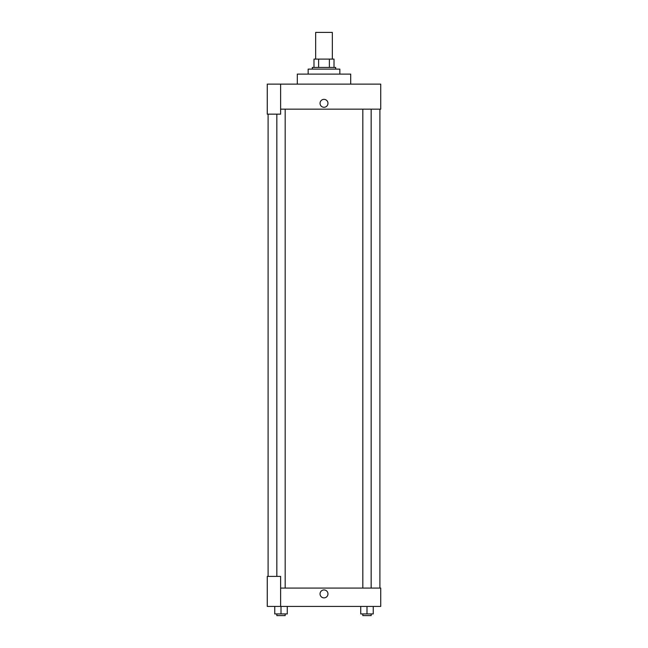 <?xml version="1.0" encoding="UTF-8"?>
<svg xmlns="http://www.w3.org/2000/svg" width="648" height="648" viewBox="0 0 648 648"><rect width="100%" height="100%" fill="white"/><g stroke="black" fill="none" stroke-linecap="round" stroke-linejoin="round"><path stroke-width="0.97" d="M332.343 59.098L332.343 32.4L315.657 32.4L315.657 59.098M318.622 67.441L318.622 59.098L313.988 59.098L313.988 67.441L313.988 59.098M318.622 59.098L334.012 59.098L334.012 67.441M329.378 67.441L329.378 59.098M312.32 69.109L312.32 67.441L335.68 67.441L335.68 69.109M339.852 74.115L339.852 69.109L308.148 69.109L308.148 74.115M350.698 84.127L350.698 74.115L297.302 74.115L297.302 84.127M280.616 84.127L267.268 84.127L267.268 114.161L280.616 114.161L280.616 84.127L380.732 84.127L380.732 109.156L280.616 109.156M320.039 103.316A3.961 3.961 0 0 1 325.985 99.889A3.961 3.961 0 0 1 325.985 106.75A3.961 3.961 0 0 1 320.039 103.316M268.102 576.388L268.102 114.161M362.815 109.156L362.815 588.068M276.842 576.388L276.842 114.161M280.616 588.068L380.732 588.068L380.732 606.423L267.268 606.423L267.268 576.388L280.616 576.388L280.616 606.423M320.039 593.908A3.961 3.961 0 0 1 325.985 590.474A3.961 3.961 0 0 1 325.985 597.343A3.961 3.961 0 0 1 320.039 593.908M360.725 606.423L360.725 613.931L373.24 613.931L373.24 606.423L373.24 613.931M366.987 613.931L366.987 606.423M371.158 613.931L371.158 615.6L362.815 615.6L362.815 613.931M274.76 606.423L274.76 613.931L287.275 613.931L287.275 606.423L287.275 613.931M281.013 613.931L281.013 606.423M285.185 613.931L285.185 615.6L276.842 615.6L276.842 613.931M379.898 588.068L379.898 109.156M371.158 109.156L371.158 588.068M285.185 588.068L285.185 109.156"/></g></svg>
